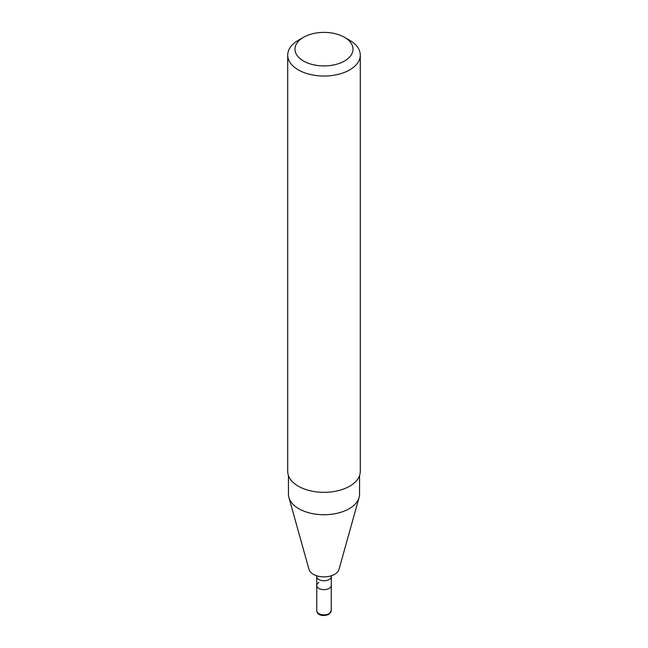 <?xml version="1.0" encoding="UTF-8"?>
<svg xmlns="http://www.w3.org/2000/svg" width="648" height="648" viewBox="0 0 648 648"><rect width="100%" height="100%" fill="white"/><g stroke="black" fill="none" stroke-linecap="round" stroke-linejoin="round"><path stroke-width="0.97" d="M298.339 40.273L303.475 37.309A29.03 16.759 180 0 1 344.525 37.309A29.03 16.759 180 0 1 344.525 61.009A29.03 16.759 180 0 1 303.475 61.009A29.03 16.759 180 0 1 303.475 37.309L298.339 40.273A36.288 20.955 180 0 0 287.712 55.088L287.712 471.38A36.288 20.955 180 0 0 310.117 490.739A36.288 20.955 180 0 0 349.661 486.194A36.288 20.955 180 0 0 360.288 471.38L360.288 55.088A36.288 20.955 180 0 1 349.661 69.903A36.288 20.955 180 0 1 310.117 74.439A36.288 20.955 180 0 1 287.712 55.088M359.559 475.551L359.559 494.197A35.559 20.534 180 0 1 359.105 497.47A35.559 20.534 180 0 1 349.151 508.721A35.559 20.534 180 0 1 313.065 513.734A35.559 20.534 180 0 1 288.895 497.47A35.559 20.534 180 0 1 288.441 494.197L288.441 475.551M359.105 497.47L338.961 569.519A15.147 8.748 180 0 1 334.716 574.306A15.147 8.748 180 0 1 319.343 576.445A15.147 8.748 180 0 1 309.039 569.519L288.895 497.47M331.274 575.797L331.258 585.46A7.258 4.188 180 0 1 329.135 588.425A7.258 4.188 180 0 1 321.222 589.332A7.258 4.188 180 0 1 316.742 585.46A7.258 4.188 180 0 1 318.865 582.495M344.525 37.309L349.661 40.273A36.288 20.955 180 0 1 360.288 55.088M331.258 610.643L331.258 585.46A7.258 4.188 180 0 1 329.135 588.425A7.258 4.188 180 0 1 321.222 589.332A7.258 4.188 180 0 1 316.742 585.46L316.742 610.643C316.994 615.146 322.615 616.775 328.755 614.434L331.258 610.643A7.258 4.188 180 0 1 329.135 613.607A7.258 4.188 180 0 1 321.222 614.515A7.258 4.188 180 0 1 316.742 610.643M331.258 576.566A7.258 4.188 180 0 1 329.135 579.531A7.258 4.188 180 0 1 321.222 580.438A7.258 4.188 180 0 1 316.742 576.566L316.742 585.46M316.726 575.797L316.742 576.566"/></g></svg>
